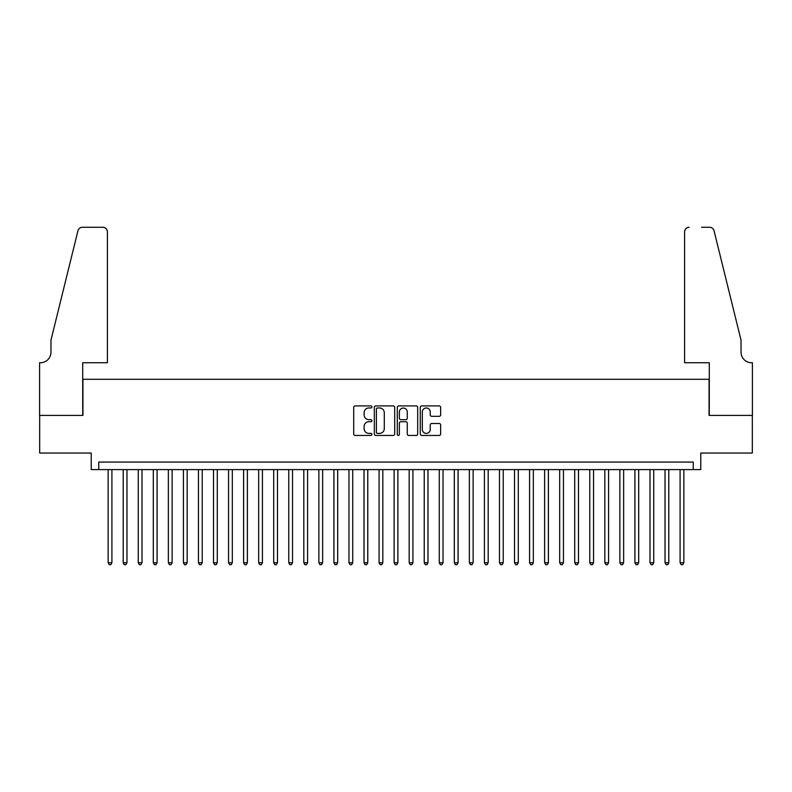 <?xml version="1.0" encoding="UTF-8"?>
<svg xmlns="http://www.w3.org/2000/svg" width="792" height="792" viewBox="0 0 792 792"><rect width="100%" height="100%" fill="white"/><g stroke="black" fill="none" stroke-linecap="round" stroke-linejoin="round"><path stroke-width="1.19" d="M371.923 406.94A1.03 1.03 0 0 0 370.884 405.91L355.192 405.91A1.475 1.475 0 0 0 353.707 407.385L353.707 433.976A1.475 1.475 0 0 0 355.192 435.452L370.884 435.452A1.03 1.03 0 0 0 371.923 434.422A1.03 1.03 0 0 0 370.884 433.392L368.854 433.392A4.732 4.732 0 0 1 364.122 428.66L364.122 426.442A4.732 4.732 0 0 1 368.854 421.72L370.884 421.72A1.03 1.03 0 0 0 371.923 420.681A1.03 1.03 0 0 0 370.884 419.651L368.854 419.651A4.732 4.732 0 0 1 364.122 414.919L364.122 412.701A4.732 4.732 0 0 1 368.854 407.979L370.884 407.979A1.03 1.03 0 0 0 371.923 406.94M439.174 416.325A1.475 1.475 0 0 0 440.649 414.85L440.649 407.385A1.475 1.475 0 0 0 439.174 405.91L421.74 405.91A1.475 1.475 0 0 0 420.265 407.385L420.265 433.976A1.475 1.475 0 0 0 421.74 435.452L439.174 435.452A1.475 1.475 0 0 0 440.649 433.976L440.649 424.967A1.475 1.475 0 0 0 439.174 423.492L431.719 423.492A1.475 1.475 0 0 0 430.234 424.967L430.234 429.432A3.95 3.95 0 0 1 426.284 433.392A3.95 3.95 0 0 1 422.334 429.432L422.334 411.929A3.95 3.95 0 0 1 426.284 407.979A3.95 3.95 0 0 1 430.234 411.929L430.234 414.85A1.475 1.475 0 0 0 431.719 416.325L439.174 416.325M693.247 469.597L700.772 469.597L700.772 453.044L752.321 453.044L752.321 415.414L709.058 415.414L709.058 379.289L82.942 379.289L82.942 415.414L39.679 415.414L39.679 453.044L91.229 453.044L91.229 469.597L693.247 469.597L693.247 462.073L98.752 462.073L98.752 469.597M394.703 407.385A1.475 1.475 0 0 0 393.228 405.91L375.794 405.91A1.475 1.475 0 0 0 374.319 407.385L374.319 433.976A1.475 1.475 0 0 0 375.794 435.452L393.228 435.452A1.475 1.475 0 0 0 394.703 433.976L394.703 407.385M398.772 405.91L416.206 405.91A1.475 1.475 0 0 1 417.681 407.385L417.681 433.976A1.475 1.475 0 0 1 416.206 435.452L408.741 435.452A1.475 1.475 0 0 1 407.266 433.976L407.266 423.195A1.475 1.475 0 0 0 405.791 421.72L400.841 421.72A1.475 1.475 0 0 0 399.356 423.195L399.356 434.422A1.03 1.03 0 0 1 398.327 435.452A1.03 1.03 0 0 1 397.297 434.422L397.297 407.385A1.475 1.475 0 0 1 398.772 405.91M377.418 407.979A1.03 1.03 0 0 0 376.388 409.009L376.388 432.353A1.03 1.03 0 0 0 377.418 433.392L379.566 433.392A4.732 4.732 0 0 0 384.288 428.66L384.288 412.701A4.732 4.732 0 0 0 379.566 407.979L377.418 407.979M407.266 412.008A3.95 3.95 0 0 0 403.316 408.048A3.95 3.95 0 0 0 399.356 412.008L399.356 418.176A1.475 1.475 0 0 0 400.841 419.651L405.791 419.651A1.475 1.475 0 0 0 407.266 418.176L407.266 412.008M108.157 469.597L108.157 562.766L111.919 562.766L111.919 469.597M111.919 562.766L110.791 564.716L109.286 564.716L108.157 562.766M107.405 362.736L107.405 231.799A4.514 4.514 0 0 0 102.891 227.284L82.348 227.284A4.514 4.514 0 0 0 77.963 230.72L50.965 340.164L50.965 352.202A10.534 10.534 0 0 1 40.432 362.736L39.6 362.736L39.6 415.414L82.724 415.414L82.724 362.736L107.405 362.736L107.405 231.799C107.118 229.076 105.613 227.571 102.891 227.284L90.397 227.284M77.963 230.72C79.111 228.245 79.111 228.245 77.963 230.72C79.111 228.245 79.111 228.245 77.963 230.72M50.965 352.202A10.534 10.534 0 0 1 40.432 362.736M684.595 362.736L684.595 231.799L684.595 362.736L709.276 362.736L709.276 415.414L752.4 415.414L752.4 362.736L751.568 362.736A10.534 10.534 0 0 1 741.035 352.202A10.534 10.534 0 0 0 751.568 362.736M732.758 306.603L714.038 230.72L741.035 340.164L741.035 352.202M701.603 227.284L709.652 227.284A4.514 4.514 0 0 1 714.038 230.72C712.889 228.245 712.889 228.245 714.038 230.72C712.889 228.245 712.889 228.245 714.038 230.72M689.109 227.284A4.514 4.514 0 0 0 684.595 231.799C684.882 229.076 686.387 227.571 689.109 227.284M123.206 469.597L123.206 562.766L126.968 562.766L126.968 469.597M126.968 562.766L125.839 564.716L124.334 564.716L123.206 562.766M138.254 469.597L138.254 562.766L142.015 562.766L142.015 469.597M142.015 562.766L140.887 564.716L139.382 564.716L138.254 562.766M153.311 469.597L153.311 562.766L157.073 562.766L157.073 469.597M157.073 562.766L155.945 564.716L154.44 564.716L153.311 562.766M168.359 469.597L168.359 562.766L172.121 562.766L172.121 469.597M172.121 562.766L170.993 564.716L169.488 564.716L168.359 562.766M183.407 469.597L183.407 562.766L187.169 562.766L187.169 469.597M187.169 562.766L186.041 564.716L184.536 564.716L183.407 562.766M198.455 469.597L198.455 562.766L202.227 562.766L202.227 469.597M202.227 562.766L201.089 564.716L199.584 564.716L198.455 562.766M213.513 469.597L213.513 562.766L217.275 562.766L217.275 469.597M217.275 562.766L216.147 564.716L214.642 564.716L213.513 562.766M228.561 469.597L228.561 562.766L232.323 562.766L232.323 469.597M232.323 562.766L231.195 564.716L229.69 564.716L228.561 562.766M243.609 469.597L243.609 562.766L247.371 562.766L247.371 469.597M247.371 562.766L246.243 564.716L244.738 564.716L243.609 562.766M258.667 469.597L258.667 562.766L262.429 562.766L262.429 469.597M262.429 562.766L261.301 564.716L259.796 564.716L258.667 562.766M273.715 469.597L273.715 562.766L277.477 562.766L277.477 469.597M277.477 562.766L276.349 564.716L274.844 564.716L273.715 562.766M288.763 469.597L288.763 562.766L292.525 562.766L292.525 469.597M292.525 562.766L291.397 564.716L289.892 564.716L288.763 562.766M303.811 469.597L303.811 562.766L307.573 562.766L307.573 469.597M307.573 562.766L306.445 564.716L304.94 564.716L303.811 562.766M318.869 469.597L318.869 562.766L322.631 562.766L322.631 469.597M322.631 562.766L321.502 564.716L319.998 564.716L318.869 562.766M333.917 469.597L333.917 562.766L337.679 562.766L337.679 469.597M337.679 562.766L336.55 564.716L335.046 564.716L333.917 562.766M348.965 469.597L348.965 562.766L352.727 562.766L352.727 469.597M352.727 562.766L351.599 564.716L350.094 564.716L348.965 562.766M364.013 469.597L364.013 562.766L367.775 562.766L367.775 469.597M367.775 562.766L366.647 564.716L365.142 564.716L364.013 562.766M379.071 469.597L379.071 562.766L382.833 562.766L382.833 469.597M382.833 562.766L381.704 564.716L380.2 564.716L379.071 562.766M394.119 469.597L394.119 562.766L397.881 562.766L397.881 469.597M397.881 562.766L396.752 564.716L395.248 564.716L394.119 562.766M409.167 469.597L409.167 562.766L412.929 562.766L412.929 469.597M412.929 562.766L411.8 564.716L410.296 564.716L409.167 562.766M424.225 469.597L424.225 562.766L427.987 562.766L427.987 469.597M427.987 562.766L426.858 564.716L425.353 564.716L424.225 562.766M439.273 469.597L439.273 562.766L443.035 562.766L443.035 469.597M443.035 562.766L441.906 564.716L440.401 564.716L439.273 562.766M454.321 469.597L454.321 562.766L458.083 562.766L458.083 469.597M458.083 562.766L456.954 564.716L455.45 564.716L454.321 562.766M469.369 469.597L469.369 562.766L473.131 562.766L473.131 469.597M473.131 562.766L472.002 564.716L470.498 564.716L469.369 562.766M484.427 469.597L484.427 562.766L488.189 562.766L488.189 469.597M488.189 562.766L487.06 564.716L485.555 564.716L484.427 562.766M499.475 469.597L499.475 562.766L503.237 562.766L503.237 469.597M503.237 562.766L502.108 564.716L500.603 564.716L499.475 562.766M514.523 469.597L514.523 562.766L518.285 562.766L518.285 469.597M518.285 562.766L517.156 564.716L515.651 564.716L514.523 562.766M529.571 469.597L529.571 562.766L533.333 562.766L533.333 469.597M533.333 562.766L532.204 564.716L530.699 564.716L529.571 562.766M544.629 469.597L544.629 562.766L548.391 562.766L548.391 469.597M548.391 562.766L547.262 564.716L545.757 564.716L544.629 562.766M559.677 469.597L559.677 562.766L563.439 562.766L563.439 469.597M563.439 562.766L562.31 564.716L560.805 564.716L559.677 562.766M574.725 469.597L574.725 562.766L578.487 562.766L578.487 469.597M578.487 562.766L577.358 564.716L575.853 564.716L574.725 562.766M589.773 469.597L589.773 562.766L593.545 562.766L593.545 469.597M593.545 562.766L592.416 564.716L590.901 564.716L589.773 562.766M604.831 469.597L604.831 562.766L608.593 562.766L608.593 469.597M608.593 562.766L607.464 564.716L605.959 564.716L604.831 562.766M619.879 469.597L619.879 562.766L623.641 562.766L623.641 469.597M623.641 562.766L622.512 564.716L621.007 564.716L619.879 562.766M634.927 469.597L634.927 562.766L638.689 562.766L638.689 469.597M638.689 562.766L637.56 564.716L636.055 564.716L634.927 562.766M649.984 469.597L649.984 562.766L653.746 562.766L653.746 469.597M653.746 562.766L652.618 564.716L651.113 564.716L649.984 562.766M665.033 469.597L665.033 562.766L668.794 562.766L668.794 469.597M668.794 562.766L667.666 564.716L666.161 564.716L665.033 562.766M680.081 469.597L680.081 562.766L683.842 562.766L683.842 469.597M683.842 562.766L682.714 564.716L681.209 564.716L680.081 562.766"/></g></svg>
